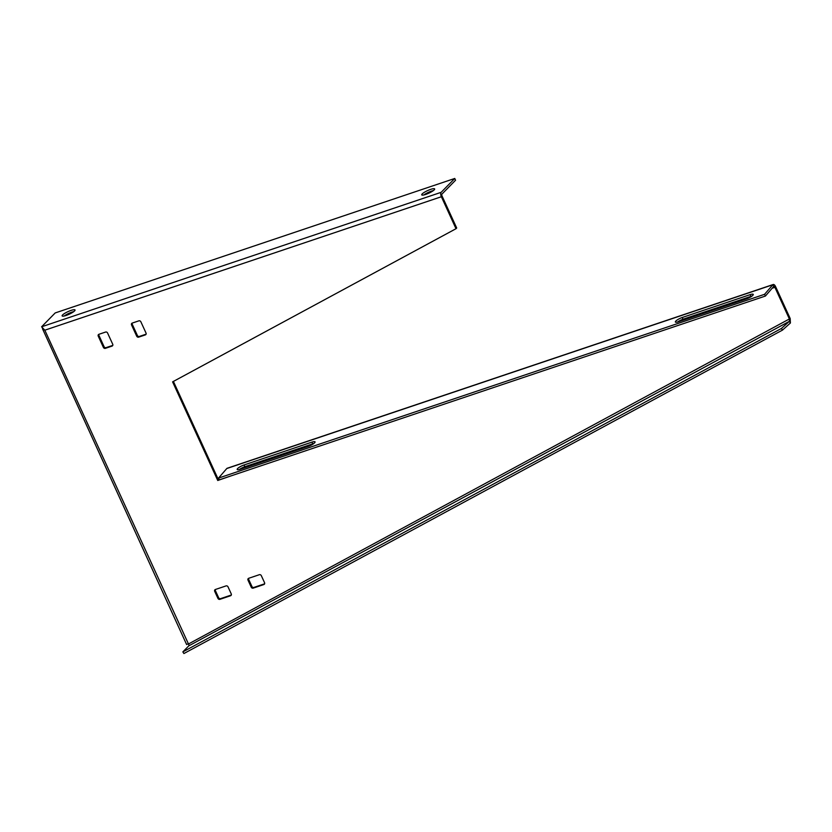 <?xml version="1.0" encoding="UTF-8"?>
<svg xmlns="http://www.w3.org/2000/svg" width="832" height="832" viewBox="0 0 832 832"><rect width="100%" height="100%" fill="white"/><g stroke="black" fill="none" stroke-linecap="round" stroke-linejoin="round"><path stroke-width="1.25" d="M66.113 315.453A7.103 1.425 155.4 0 1 62.13 315.89A7.103 1.425 155.4 0 1 71.053 310.409A7.103 1.425 155.4 0 1 75.036 309.972A7.103 1.425 155.4 0 1 66.113 315.453M73.726 311.636A7.103 1.425 -24.6 0 0 71.854 312.166A7.103 1.425 -24.6 0 0 64.241 315.983M430.654 189.384A7.103 1.425 -24.6 0 0 421.73 194.865A7.103 1.425 -24.6 0 0 425.714 194.428A7.103 1.425 -24.6 0 0 434.647 188.947A7.103 1.425 -24.6 0 0 430.654 189.384M423.842 194.958A7.103 1.425 155.4 0 1 431.465 191.142A7.103 1.425 155.4 0 1 433.326 190.611M264.607 583.814A1.581 1.373 44.5 0 1 264.545 583.846L253.885 587.423A1.581 1.373 44.5 0 1 251.909 586.466L248.695 579.446A1.581 1.373 -135.5 0 1 248.633 578.313M231.306 595.026A1.581 1.373 44.5 0 1 231.244 595.046L220.594 598.634A1.581 1.373 44.5 0 1 218.618 597.678L215.394 590.647A1.581 1.373 -135.5 0 1 215.332 589.524M219.201 479.534L218.442 479.794L173.399 381.42M790.192 318.531L775.58 286.603A3.546 1.612 -108.6 0 0 773.209 284.502A3.546 1.612 -108.6 0 0 772.845 284.752L773.677 286.478A1.581 0.718 -108.6 0 1 773.833 286.374A1.581 0.718 -108.6 0 1 774.883 287.31L789.506 319.228L789.35 321.35L790.4 323.003L790.192 318.531L188.469 643.989L186.93 644.228M231.015 475.894L217.755 480.49L172.598 381.857L456.009 228.717L456.695 228.01L442.062 196.04A1.581 0.718 71.4 0 1 441.969 194.074L455.562 180.222L454.75 178.464L441.158 192.317A3.546 1.612 71.4 0 0 441.376 196.737L44.814 330.2L41.6 326.789L43.129 328.65M98.873 334.318A1.581 1.373 -135.5 0 0 98.935 335.442L104.083 346.684A1.581 1.373 -135.5 0 0 106.059 347.641L112.726 345.405A1.581 1.373 -135.5 0 0 112.788 345.384M132.174 323.107A1.581 1.373 -135.5 0 0 132.236 324.241L137.384 335.483A1.581 1.373 -135.5 0 0 139.36 336.44L146.016 334.194A1.581 1.373 -135.5 0 0 146.078 334.173M251.222 587.174L248.009 580.143A1.581 1.373 -135.5 0 1 248.695 578.292L259.355 574.704A1.581 1.373 44.5 0 1 261.321 575.661L264.545 582.691A1.581 1.373 44.5 0 1 263.858 584.542L253.198 588.13A1.581 1.373 44.5 0 1 251.222 587.174L251.909 586.466M112.039 346.102L105.373 348.348A1.581 1.373 -135.5 0 1 103.397 347.391L98.249 336.138A1.581 1.373 -135.5 0 1 98.935 334.287L105.602 332.051A1.581 1.373 44.5 0 1 107.578 333.008L112.726 344.25A1.581 1.373 -135.5 0 1 112.039 346.102L112.726 345.405M456.009 228.717L441.376 196.737M217.932 598.374L214.708 591.354A1.581 1.373 -135.5 0 1 215.394 589.493L226.054 585.905A1.581 1.373 44.5 0 1 228.03 586.862L231.244 593.892A1.581 1.373 44.5 0 1 230.558 595.743L219.908 599.331A1.581 1.373 44.5 0 1 217.932 598.374L218.618 597.678M145.33 334.901L138.674 337.137A1.581 1.373 -135.5 0 1 136.698 336.18L131.55 324.938A1.581 1.373 -135.5 0 1 132.236 323.086L138.892 320.84A1.581 1.373 44.5 0 1 140.868 321.797L146.016 333.039A1.581 1.373 -135.5 0 1 145.33 334.901L146.016 334.194M217.755 480.49L218.442 479.794M182.853 651.882L183.903 653.536L782.465 330.117L781.425 328.463L182.853 651.882L188.76 645.871A1.581 0.759 61.6 0 0 188.469 643.989L44.814 330.2L42.474 328.692L186.628 644.55M782.465 330.117L790.4 323.003M188.76 645.871L789.35 321.35L781.425 328.463M773.209 284.502L227.136 468.281A3.546 1.612 71.4 0 0 226.782 468.53L218.504 478.098L764.577 294.31L765.409 296.046L773.677 286.478M218.504 478.098L219.336 479.825L765.409 296.046M311.938 442.125L244.015 464.984A5.522 1.279 -25.6 0 0 237.193 469.498A5.522 1.279 -25.6 0 0 240.334 469.238L308.256 446.378A5.522 1.279 -25.6 0 0 315.078 441.865A5.522 1.279 -25.6 0 0 311.938 442.125L312.77 443.851L244.837 466.71A5.522 1.279 -25.6 0 0 239.304 469.539M313.789 443.55A5.522 1.279 -25.6 0 0 312.77 443.851M677.498 322.067A5.522 1.279 154.4 0 1 683.03 319.238L750.953 296.379A5.522 1.279 154.4 0 1 751.972 296.078M682.198 317.512L750.121 294.653A5.522 1.279 154.4 0 1 753.262 294.393A5.522 1.279 154.4 0 1 746.439 298.906L678.517 321.766A5.522 1.279 154.4 0 1 675.376 322.015A5.522 1.279 154.4 0 1 682.198 317.512L683.03 319.238M764.577 294.31L772.845 284.752L226.782 468.53M42.016 327.298L41.6 326.789L55.193 312.936L454.75 178.464M772.169 288.226L774.883 287.31M105.373 348.348L106.059 347.641M103.397 347.391L104.083 346.684M98.249 336.138L98.935 335.442M230.558 595.743L231.244 595.046M219.908 599.331L220.594 598.634M214.708 591.354L215.394 590.647M138.674 337.137L139.36 336.44M136.698 336.18L137.384 335.483M131.55 324.938L132.236 324.241M263.858 584.542L264.545 583.846M253.198 588.13L253.885 587.423M248.009 580.143L248.695 579.446M244.837 466.71L244.015 464.984M750.953 296.379L750.121 294.653M41.6 326.789L441.158 192.317"/></g></svg>
